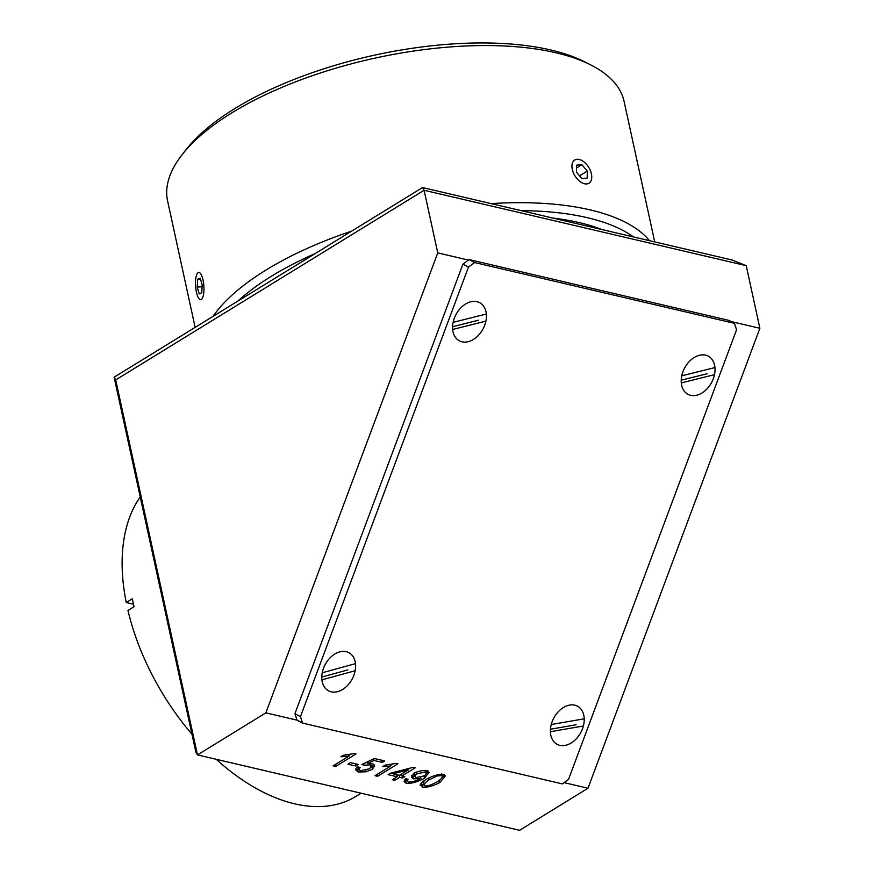 <?xml version="1.0" encoding="UTF-8"?>
<svg xmlns="http://www.w3.org/2000/svg" width="874" height="874" viewBox="0 0 874 874"><rect width="100%" height="100%" fill="white"/><g stroke="black" fill="none" stroke-linecap="round" stroke-linejoin="round"><path stroke-width="1.31" d="M300.459 716.625L468.464 267.073L474.669 262.55L469.152 259.589L728.927 320.397L734.444 323.347L736.553 329.826L568.548 779.368L562.343 783.902L302.568 723.093L300.459 716.625L294.931 713.665L297.04 720.143L302.568 723.093M469.152 259.589L462.936 264.123L294.931 713.665M462.936 264.123L468.464 267.073M462.007 341.81A21.61 15.317 -61.9 0 1 460.117 308.62A21.61 15.317 -61.9 0 1 486.392 314.771A21.61 15.317 -61.9 0 1 462.007 341.81M690.602 395.31A21.61 15.317 -61.9 0 1 688.723 362.131A21.61 15.317 -61.9 0 1 714.998 368.282A21.61 15.317 -61.9 0 1 690.602 395.31M559.797 745.325A21.61 15.317 -61.9 0 1 557.918 712.146A21.61 15.317 -61.9 0 1 584.193 718.297A21.61 15.317 -61.9 0 1 559.797 745.325M331.202 691.826A21.61 15.317 -61.9 0 1 329.312 658.646A21.61 15.317 -61.9 0 1 355.587 664.786A21.61 15.317 -61.9 0 1 331.202 691.826M474.669 262.55L734.444 323.347M452.983 326.625L478.581 320.201M485.889 321.119L452.666 329.454A21.61 15.317 -61.9 0 0 468.235 341.679A21.61 15.317 -61.9 0 0 485.889 321.119M453.125 322.353L486.337 314.017A21.61 15.317 -61.9 0 0 463.307 305.627L463.307 305.627A21.61 15.317 -61.9 0 0 453.125 322.353M322.222 676.935L347.852 669.899M355.161 670.729L321.905 679.852A21.61 15.317 -61.9 0 0 337.779 691.596A21.61 15.317 -61.9 0 0 355.161 670.729M322.233 672.783L355.489 663.661A21.61 15.317 -61.9 0 0 332.502 655.642L332.502 655.642A21.61 15.317 -61.9 0 0 322.233 672.783M681.578 380.103L707.175 373.733M714.484 374.662L681.272 382.921A21.61 15.317 -61.9 0 0 696.807 395.19A21.61 15.317 -61.9 0 0 714.484 374.662M681.731 375.82L714.943 367.561A21.61 15.317 -61.9 0 0 691.902 359.127L691.902 359.127A21.61 15.317 -61.9 0 0 681.731 375.82M550.675 729.178L576.086 724.775M583.362 725.999L550.391 731.713A21.61 15.317 -61.9 0 0 564.921 745.435A21.61 15.317 -61.9 0 0 583.362 725.999M551.243 724.524L584.214 718.81A21.61 15.317 -61.9 0 0 561.108 709.142L561.108 709.142A21.61 15.317 -61.9 0 0 551.243 724.524M444.56 774.856L441.709 778.133M423.988 784.666L420.623 783.923M424.316 780.602L423.529 782.558L424.906 785.912C427.43 786.272 431.581 784.896 437.35 781.771C442.124 778.417 443.5 776.385 441.49 775.697L437.229 775.926L429.068 779.837C424.294 783.191 422.907 785.223 424.906 785.912M441.72 773.774L442.299 776.407L441.184 774.32M420.241 784.776C420.569 783.41 422.634 781.564 426.436 779.215C433.056 775.653 438.77 774.058 443.577 774.44L445.358 775.981L439.983 782.394C433.384 785.944 427.681 787.54 422.874 787.168L420.241 784.776L420.23 785.431M350.332 754.448L348.813 755.387M354.385 753.563L356.024 753.945L335.66 766.465L333.114 765.875L348.977 756.119L340.882 756.764L343.285 755.278L354.385 753.563M335.245 764.564L335.66 766.465M348.671 754.721L348.977 756.119M347.994 764.182L350.496 762.641L358.362 764.477L355.849 766.017L347.994 764.182M355.368 763.778L355.849 766.017M358.996 769.633L355.915 768.519M373.963 764.335L371.111 767.099M373.668 758.851L374.028 760.467L367.451 763.548L372.652 763.69L374.651 765.515L372.543 769.24L366.119 771.797L358.209 772.037L355.773 769.928L357.182 766.99L360.077 767.481L359.006 769.655L360.23 770.781L369.604 768.749L371.21 766.127L370.62 763.428M367.113 761.986L367.451 763.548M371.21 766.127L369.778 764.881L364.01 765.209L361.923 764.466L374.367 758.523L384.691 760.937L382.309 762.401L374.028 760.467M363.671 763.636L364.01 765.209M381.84 760.271L382.309 762.401M392.273 764.269L390.765 765.198M396.326 763.373L397.976 763.767L377.601 776.287L375.055 775.686L390.918 765.93L382.823 766.585L385.237 765.1L396.326 763.373M377.186 774.375L377.601 776.287M390.612 764.531L390.918 765.93M392.83 773.217L391.596 772.933M398.489 775.107L397.014 776.014M401.887 775.336L400.128 774.932M409.644 768.246L408.464 768.978M408.617 769.71L392.95 773.818L399.462 775.336L408.617 769.71L408.377 768.574M392.699 772.649L392.95 773.818M404.815 776.593L402.532 778.002L399.724 777.336L394.873 780.329L392.317 779.728L397.178 776.746L388.165 774.637L390.449 773.228L413.074 767.361L415.161 767.853L402.018 775.937L404.815 776.593M402.084 775.948L402.532 778.002M399.276 775.293L399.724 777.336M394.458 778.417L394.873 780.329M396.73 774.692L397.178 776.746M401.603 774.025L402.018 775.937M407.087 780.766L404.291 780.023M428.336 771.152L426.457 773.763M414.866 776.32L411.665 775.664M414.363 772.966L414.888 776.462L416.144 777.598L424.742 775.741L426.501 772.922L425.441 771.939L416.352 773.949L414.888 776.462M427.178 770.595L429.047 772.31L424.502 778.297C417.335 782.066 411.217 783.727 406.159 783.257L404.094 781.465L405.372 778.789L408.038 779.237L407.142 781.039L408.267 782.011C411.752 782.208 415.827 781.072 420.47 778.625L413.315 778.8L411.523 777.15L413.806 773.282C418.406 771.108 422.863 770.212 427.178 770.595M420.711 777.226L420.951 778.319M731.068 321.545L759.877 328.285L587.984 788.239L519.593 830.3L197.469 754.907L265.86 712.845L437.754 252.892L468.475 260.081M587.984 788.239L564.069 782.634M297.04 720.143L265.86 712.845M114.123 377.197L195.885 752.186L197.469 754.907L115.707 379.917L114.123 377.197L422.524 187.549L424.098 190.27L746.221 265.663L732.172 260.026L422.524 187.549M115.707 379.917L424.098 190.27L437.754 252.892M746.221 265.663L759.877 328.285M195.153 327.368L167.6 200.976A233.62 95.397 -12.3 0 1 182.622 154.032A233.62 95.397 -12.3 0 1 555.94 52.768A233.62 95.397 -12.3 0 1 590.911 65.015A233.62 95.397 -12.3 0 1 624.102 101.45L654.735 241.901M590.911 65.015L584.815 61.912A227.688 92.972 167.7 0 0 550.729 49.982A227.688 92.972 167.7 0 0 186.872 148.678L182.622 154.032M649.469 240.667A233.62 95.397 167.7 0 0 590.19 209.902A233.62 95.397 167.7 0 0 491.112 203.609M351.719 231.086A233.62 95.397 167.7 0 0 212.961 316.41M521.21 210.645A227.688 92.972 -12.3 0 1 587.284 217.681A227.688 92.972 -12.3 0 1 633.486 236.93M237.761 301.169A227.688 92.972 -12.3 0 1 315.11 253.602M601.738 229.501A215.998 88.198 167.7 0 0 579.276 222.608A215.998 88.198 167.7 0 0 552.958 218.085M587.262 171.118L587.208 178.067L581.8 178.547L576.425 172.102L576.479 165.153L581.898 164.662L587.262 171.118L579.549 175.86M581.898 164.662L576.458 168.005M590.398 181.89A13.623 8.095 -121.6 0 1 578.315 180.066A13.623 8.095 -121.6 0 1 572.12 164.148A13.623 8.095 -121.6 0 1 582.128 160.652A13.623 8.095 -121.6 0 1 591.742 176.297A13.623 8.095 -121.6 0 1 590.398 181.89M200.222 278.183L202.233 284.99L201.73 292.834L199.217 293.882L197.207 287.076L197.71 279.221L200.222 278.183M197.71 279.221L200.474 279.024M197.207 287.076L202.123 286.727M203.718 284.367A13.623 4.13 85.9 0 1 199.338 299.006A13.623 4.13 85.9 0 1 195.601 286.322A13.623 4.13 85.9 0 1 197.48 273.245A13.623 4.13 85.9 0 1 203.718 284.367M133.482 604.218L126.238 602.525L132.324 598.777A186.828 110.987 58.4 0 0 134.05 606.709L127.965 610.445A186.828 110.987 58.4 0 0 191.974 734.247M140.244 496.989A186.828 110.987 58.4 0 0 126.238 602.525M216.249 759.298A186.828 110.987 58.4 0 0 356.068 796.323L361.126 793.21M437.022 774.987L437.229 775.926M428.664 777.991L429.068 779.837M439.524 780.285L439.983 782.394M422.295 784.524L422.874 787.168M371.963 766.607L372.543 769.24M365.769 770.212L366.119 771.797M357.63 769.393L358.209 772.037M369.451 763.417L369.778 764.881M415.991 772.255L416.352 773.949M424.032 776.123L424.502 778.297M405.58 780.613L406.159 783.257M425.114 770.442L425.441 771.939M412.736 776.156L413.315 778.8M358.427 767.011L359.006 769.655M406.574 778.406L407.142 781.039M426.501 772.922L425.933 770.289"/></g></svg>
